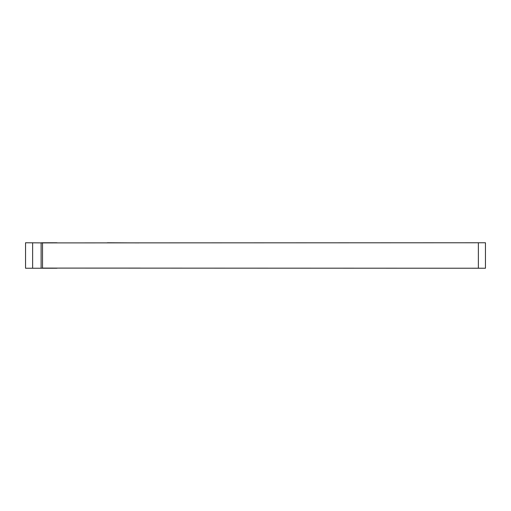 <?xml version="1.0" encoding="UTF-8"?>
<svg xmlns="http://www.w3.org/2000/svg" width="511" height="511" viewBox="0 0 511 511"><rect width="100%" height="100%" fill="white"/><g stroke="black" fill="none" stroke-linecap="round" stroke-linejoin="round"><path stroke-width="0.77" d="M41.825 268.237L25.55 268.237L25.55 242.763L42.528 242.904L42.528 268.096L41.825 268.237L56.683 268.237A14.148 14.148 0 0 1 57.711 268.096M42.528 268.096L485.45 268.237L485.45 242.763L478.373 242.763L478.373 268.237M41.116 268.237L41.116 242.763M478.373 242.763L42.528 242.904M59.512 268.096L140.174 268.096M41.825 242.763L56.683 242.763A14.148 14.148 0 0 0 57.711 242.904M106.595 242.904A14.148 14.148 0 0 0 107.623 242.763L138.756 242.904M32.627 268.237L32.627 242.763"/></g></svg>

